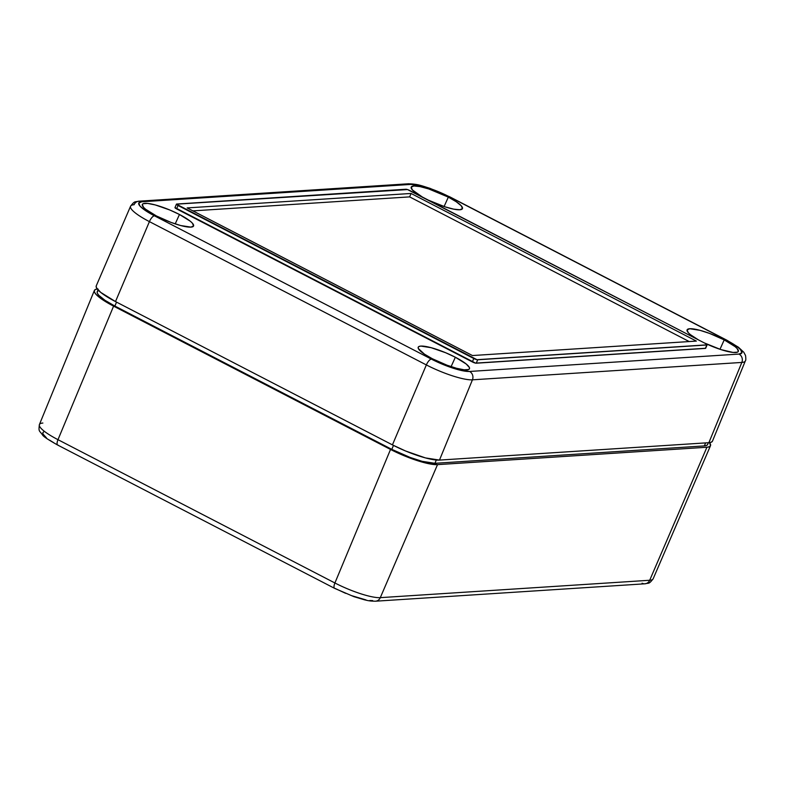 <?xml version="1.0" encoding="UTF-8"?>
<svg xmlns="http://www.w3.org/2000/svg" width="785" height="785" viewBox="0 0 785 785"><rect width="100%" height="100%" fill="white"/><g stroke="black" fill="none" stroke-linecap="round" stroke-linejoin="round"><path stroke-width="1.18" d="M97.948 288.929L95.495 289.439L94.337 290.548L94.524 292.216L96.035 294.385L102.806 299.87L113.59 306.14L390.528 449.442L410.565 458.273L423.537 462.463L437.52 464.632L706.922 447.244L709.375 446.734L710.533 445.625L709.542 442.632A37.857 7.546 -157.2 0 1 710.494 445.723A37.857 7.546 -157.2 0 1 706.922 447.244L437.52 464.632A37.857 7.546 -157.2 0 1 390.528 449.442L113.59 306.14A37.857 7.546 -157.2 0 1 94.367 290.479A37.857 7.546 -157.2 0 1 97.232 288.998M707.658 444.418L706.598 445.438L704.341 445.909L434.939 463.307L422.104 461.315L410.212 457.469L391.813 449.363L114.885 306.062L104.974 300.302L98.773 295.278L97.379 293.286L97.212 291.745L98.272 290.725M97.988 289.891L97.242 291.667A34.736 6.928 22.8 0 0 114.885 306.062L116.533 302.117L114.885 306.062L391.813 449.363L393.471 445.419L391.813 449.363A34.736 6.928 22.8 0 0 434.939 463.307L436.323 460.02L434.939 463.307L704.341 445.909L705.607 442.907L704.341 445.909A34.736 6.928 22.8 0 0 707.628 444.496L708.374 442.73M43.754 431.819L42.832 432.702L42.979 434.036L46.423 437.834M49.592 440.149L53.576 442.622M94.367 290.479L39.407 424.548A36.561 7.291 22.8 0 0 57.982 439.678A6.319 2.296 117.4 0 0 57.707 445.066L334.646 588.367A6.319 2.296 -62.6 0 0 335.156 588.465L345.685 593.362M351.17 595.521L366.006 599.926M369.774 600.515L372.698 600.604M375.583 601.202A6.319 5.75 -93.7 0 0 380.303 597.65A36.561 7.291 -157.2 0 1 334.91 582.98L57.982 439.678L113.59 306.14L57.982 439.678L334.91 582.98L390.528 449.442L334.91 582.98A36.561 7.291 22.8 0 0 380.303 597.65L437.52 464.632L380.303 597.65L649.705 580.262L706.922 447.244L649.705 580.262A36.561 7.291 22.8 0 0 653.159 578.79L710.494 445.723M375.495 601.202A6.319 5.75 86.3 0 0 375.505 601.202L644.907 583.804A6.319 5.75 -93.7 0 0 649.705 580.262L380.303 597.65A6.319 5.75 86.3 0 1 375.505 601.202C368.636 601.163 366.742 600.231 364.623 599.858L353.917 596.659L334.646 588.367A6.319 2.296 -62.6 0 1 334.91 582.98A6.319 2.296 117.4 0 0 334.616 588.357M653.198 578.682A36.561 7.291 -157.2 0 1 649.705 580.262A6.319 5.75 86.3 0 1 644.976 583.804A6.319 5.75 86.3 0 1 642.101 583.216M58.218 445.164A6.319 2.296 -62.6 0 1 57.688 445.056A6.319 2.296 -62.6 0 1 57.982 439.678A36.561 7.291 -157.2 0 1 39.368 424.656A36.561 7.291 -157.2 0 1 42.871 423.046M455.349 357.244A27.789 5.544 -157.2 0 1 469.43 368.832A27.789 5.544 -157.2 0 1 432.329 358.735L424.41 354.123L418.326 348.511L418.199 347.284L419.043 346.47L420.848 346.097L431.122 347.686L445.674 352.75L455.349 357.244L466.182 363.985L469.351 367.468L469.489 368.695L468.635 369.509L464.141 369.804L456.566 368.293L447.048 365.221L432.329 358.735A27.789 5.544 -157.2 0 1 418.189 347.294A27.789 5.544 -157.2 0 1 455.349 357.244L451.1 366.644L455.349 357.244M724.221 339.885A27.789 5.544 -157.2 0 1 738.302 351.474A27.789 5.544 -157.2 0 1 704.331 342.927L720.836 349.57L733.023 352.445L737.507 352.151L738.361 351.337L737.115 348.52L735.054 346.617L724.221 339.885L719.982 349.286L724.221 339.885L709.512 333.399L699.994 330.328L689.721 328.729L687.071 329.926A27.789 5.544 -157.2 0 1 724.221 339.885M428.443 200.175L444.948 206.808L453.661 209.144L459.814 209.772L462.473 208.575L461.217 205.758L456.252 201.735L448.333 197.123A27.789 5.544 -157.2 0 0 411.173 187.173A27.789 5.544 -157.2 0 0 422.389 197.045L412.429 189.98L411.183 187.164L413.832 185.976L419.985 186.594L428.708 188.93L448.333 197.123L444.084 206.524L448.333 197.123A27.789 5.544 -157.2 0 1 462.414 208.712A27.789 5.544 -157.2 0 1 428.433 200.175M179.461 214.491A27.789 5.544 -157.2 0 1 193.532 226.07A27.789 5.544 -157.2 0 1 156.441 215.973L145.608 209.242L143.557 207.348L142.301 204.522L143.155 203.707L147.639 203.413L155.224 204.924L169.786 209.987L179.461 214.491L190.294 221.223L192.345 223.117L193.591 225.933L190.941 227.13L180.668 225.53L171.15 222.459L156.441 215.973A27.789 5.544 -157.2 0 1 142.301 204.532A27.789 5.544 -157.2 0 1 179.461 214.491L175.212 223.892L179.461 214.491M130.526 206.347A37.131 7.399 22.8 0 0 149.415 221.625A6.319 2.296 -62.6 0 1 154.41 215.796A6.319 2.296 117.4 0 0 149.415 221.625L426.353 364.927A6.319 2.296 -62.6 0 1 431.348 359.098A6.319 2.296 117.4 0 0 426.353 364.927A37.131 7.399 22.8 0 0 472.433 379.822L439.472 460.088L708.875 442.691L741.835 362.435L472.433 379.822A37.131 7.399 -157.2 0 1 426.353 364.927L392.431 444.879L426.353 364.927L149.415 221.625L115.493 301.577L392.431 444.879A37.896 7.556 22.8 0 0 439.472 460.088L472.433 379.822A6.319 5.75 -93.7 0 0 469.587 371.462A30.811 6.143 -157.2 0 1 431.348 359.098L154.41 215.796A30.811 6.143 -157.2 0 1 141.673 201.784L411.075 184.396A6.319 5.75 -93.7 0 0 408.269 183.798L138.867 201.195C134.765 202.275 134.971 200.43 130.565 206.229L96.251 285.868A37.896 7.556 22.8 0 0 115.493 301.577L149.415 221.625A37.131 7.399 -157.2 0 1 130.565 206.229A37.131 7.399 -157.2 0 1 134.078 204.738A6.319 5.75 86.3 0 1 138.867 201.195A6.319 5.75 86.3 0 1 141.673 201.784L138.729 203.109L140.123 206.229L145.627 210.694L154.41 215.796L431.348 359.098L442.063 364.083L458.204 369.706L469.587 371.462L738.989 354.074L741.933 352.75L740.54 349.629L738.263 347.529L726.262 340.062L449.324 196.76L433.006 189.568L422.458 186.163L411.075 184.396L141.673 201.784A6.319 5.75 -93.7 0 0 138.798 201.195M96.212 285.966L96.398 287.644L100.715 292.393L115.493 301.577L392.431 444.879L405.619 451.012L425.47 457.92L439.472 460.088L708.875 442.691A37.896 7.556 22.8 0 0 712.466 441.15L745.348 360.914A37.131 7.399 -157.2 0 1 741.835 362.435L708.875 442.691L711.328 442.19L712.495 441.072M705.676 348.265L475.563 363.121L174.986 207.593A3.16 0.628 22.8 0 0 176.586 208.898L178.028 205.474A3.16 0.628 -157.2 0 1 176.429 204.159A3.16 0.628 -157.2 0 1 176.723 204.031L405.845 189.244A3.16 0.628 -157.2 0 1 409.76 190.51L705.509 343.545A3.16 0.628 -157.2 0 1 707.118 344.85A3.16 0.628 -157.2 0 1 706.814 344.978L705.381 348.403L476.26 363.2L477.702 359.775A3.16 0.628 -157.2 0 1 473.777 358.51L472.334 361.924L176.586 208.898L178.028 205.474L473.777 358.51L472.334 361.924A3.16 0.628 22.8 0 0 476.26 363.2L477.702 359.775L706.814 344.978L705.381 348.403A3.16 0.628 22.8 0 0 705.676 348.275L707.118 344.85L705.509 343.545L407.533 189.577L176.419 204.169L476.995 359.697L707.118 344.841M698.287 339.797L690.378 334.636L688.317 332.742L687.071 329.926A27.789 5.544 -157.2 0 0 698.287 339.807M727.136 340.523A6.319 2.296 117.4 0 0 726.792 340.17A6.319 2.296 117.4 0 0 726.262 340.062A30.811 6.143 -157.2 0 1 738.989 354.074L469.587 371.462A6.319 5.75 86.3 0 1 472.433 379.822L741.835 362.435A6.319 5.75 -93.7 0 0 738.989 354.074A6.319 5.75 86.3 0 1 741.835 362.435A37.131 7.399 22.8 0 0 745.397 360.806M408.269 183.798C418.277 184.014 421.82 185.868 429.994 188.341L449.825 196.858A6.319 2.296 117.4 0 0 449.324 196.76L726.262 340.062A6.319 2.296 -62.6 0 1 726.763 340.16L738.42 347.215L743.788 352.249L745.514 355.477C745.966 358.745 745.907 360.56 745.348 360.914M408.2 183.798A6.319 5.75 86.3 0 1 411.075 184.396A30.811 6.143 -157.2 0 1 449.324 196.76A6.319 2.296 -62.6 0 1 449.854 196.868M187.173 207.917L411.065 193.463L409.623 196.888L192.904 210.88L409.623 196.888L411.065 193.463L696.364 341.092L472.472 355.546L696.364 341.092L411.065 193.463L187.173 207.917L472.472 355.546L187.173 207.917M689.201 341.553L409.623 196.888L689.201 341.553M644.907 583.804C649.009 582.696 648.645 584.658 653.159 578.79M57.707 445.066C48.268 439.747 43.234 436.401 42.606 435.037C39.122 430.101 38.494 431.986 39.407 424.548M449.825 196.858L726.763 340.16M176.429 204.159L174.986 207.583"/></g></svg>
